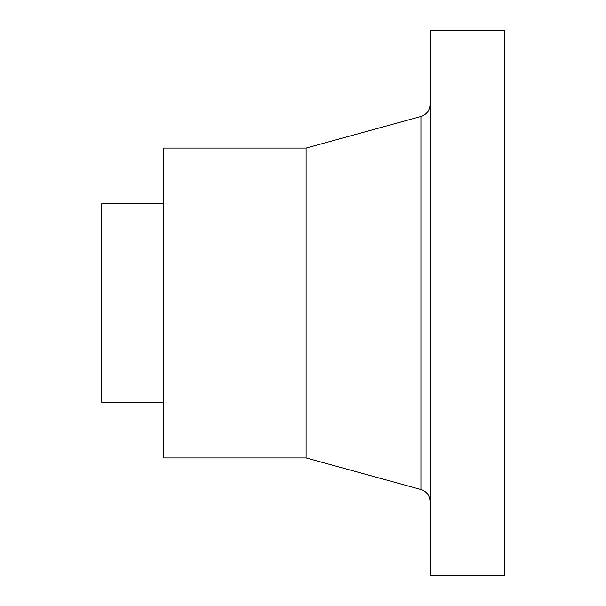 <?xml version="1.0" encoding="UTF-8"?>
<svg xmlns="http://www.w3.org/2000/svg" width="606" height="606" viewBox="0 0 606 606"><rect width="100%" height="100%" fill="white"/><g stroke="black" fill="none" stroke-linecap="round" stroke-linejoin="round"><path stroke-width="0.91" d="M504.427 30.3L504.427 575.7L430.055 575.7L430.055 30.3L504.427 30.3M163.552 203.836L101.573 203.836L101.573 402.164L163.552 402.164M306.098 457.947L306.098 148.053L163.552 148.053L163.552 457.947L306.098 457.947L420.943 489.527C426.654 491.466 429.692 495.45 430.055 501.48M306.098 148.053L420.943 116.473L420.943 489.527M420.943 116.473C426.654 114.534 429.692 110.55 430.055 104.52"/></g></svg>

